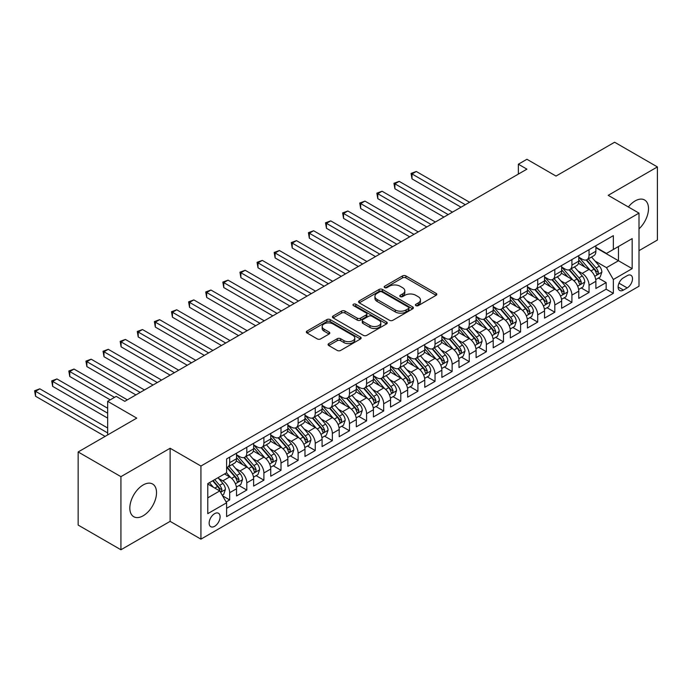 <?xml version="1.0" encoding="UTF-8"?>
<svg xmlns="http://www.w3.org/2000/svg" width="692" height="692" viewBox="0 0 692 692"><rect width="100%" height="100%" fill="white"/><g stroke="black" fill="none" stroke-linecap="round" stroke-linejoin="round"><path stroke-width="1.04" d="M415.909 305.622A1.661 0.96 0 0 0 418.262 305.622L436.107 295.32A2.379 1.375 0 0 0 436.799 294.351A2.379 1.375 0 0 0 436.107 293.373L405.875 275.918A2.379 1.375 0 0 0 402.51 275.918L384.666 286.228A1.661 0.96 0 0 0 384.181 286.903A1.661 0.96 0 0 0 384.666 287.587A1.661 0.96 0 0 0 387.018 287.587L389.328 286.246A7.603 4.386 0 0 1 400.08 286.246L402.597 287.708A7.603 4.386 0 0 1 404.82 290.804A7.603 4.386 0 0 1 402.597 293.91L400.287 295.242A1.661 0.96 0 0 0 399.803 295.925A1.661 0.96 0 0 0 400.287 296.6A1.661 0.96 0 0 0 402.64 296.6L404.95 295.268A7.603 4.386 0 0 1 415.702 295.268L418.219 296.721A7.603 4.386 0 0 1 420.442 299.826A7.603 4.386 0 0 1 418.219 302.932L415.909 304.264A1.661 0.96 0 0 0 415.425 304.938A1.661 0.96 0 0 0 415.909 305.622L415.909 304.264M143.175 515.782A18.874 10.899 120 0 0 155.51 499.148A18.874 10.899 120 0 0 152.612 484.019A18.874 10.899 120 0 0 143.175 484.954A18.874 10.899 120 0 0 130.849 501.588A18.874 10.899 120 0 0 133.738 516.716A18.874 10.899 120 0 0 143.175 515.782M639.001 228.862A18.874 10.899 120 0 0 644.589 199.979A18.874 10.899 120 0 0 635.152 200.914A18.874 10.899 120 0 0 628.371 206.977M214.624 526.301A7.742 4.472 120 0 0 219.684 519.484A7.742 4.472 120 0 0 218.49 513.274A7.742 4.472 120 0 0 214.624 513.654A7.742 4.472 120 0 0 209.564 520.479A7.742 4.472 120 0 0 210.749 526.69A7.742 4.472 120 0 0 214.624 526.301M328.778 343.613A2.379 1.375 0 0 0 328.077 344.581A2.379 1.375 0 0 0 328.778 345.55L337.255 350.446A2.379 1.375 0 0 0 340.62 350.446L360.437 339.002A2.379 1.375 0 0 0 361.129 338.033A2.379 1.375 0 0 0 360.437 337.065L330.205 319.609A2.379 1.375 0 0 0 326.84 319.609L307.023 331.053A2.379 1.375 0 0 0 306.331 332.022A2.379 1.375 0 0 0 307.023 332.99L317.273 338.907A2.379 1.375 0 0 0 320.63 338.907L329.115 334.011A2.379 1.375 0 0 0 329.807 333.042A2.379 1.375 0 0 0 329.115 332.073L324.029 329.141A6.358 3.668 0 0 1 322.169 326.546A6.358 3.668 0 0 1 326.088 323.155A6.358 3.668 0 0 1 333.016 323.951L352.92 335.438A6.358 3.668 0 0 1 354.78 338.033A6.358 3.668 0 0 1 350.861 341.424A6.358 3.668 0 0 1 343.933 340.628L340.62 338.717A2.379 1.375 0 0 0 337.255 338.717L328.778 343.613L328.778 345.55L337.255 340.689L337.255 338.717M639.001 250.66L657.4 240.037L657.4 166.928L614.617 142.232L556.013 176.071L526.923 159.272L518.36 164.212L526.923 169.151L124.785 401.325L116.221 396.386L107.667 401.325L107.667 434.913M120.927 476.658L120.927 549.768L170.128 521.361L170.128 448.252L120.927 476.658L78.153 451.962L136.756 418.124L107.667 401.325M170.128 448.252L200.931 466.036L639.001 213.119L639.001 286.228L200.931 539.146L200.931 466.036M657.4 166.928L608.199 195.334L639.001 213.119M389.492 320.292A2.379 1.375 0 0 0 392.857 320.292L412.674 308.848A2.379 1.375 0 0 0 413.375 307.871A2.379 1.375 0 0 0 412.674 306.902L382.442 289.446A2.379 1.375 0 0 0 379.078 289.446L359.26 300.89A2.379 1.375 0 0 0 358.568 301.859A2.379 1.375 0 0 0 359.26 302.837L389.492 320.292M354.131 305.976A1.661 0.96 0 0 1 355.818 306.219L355.818 304.238L386.56 321.988A2.379 1.375 0 0 1 387.252 322.956A2.379 1.375 0 0 1 386.56 323.925L366.734 335.369A2.379 1.375 0 0 1 363.378 335.369L333.146 317.913L341.623 313.052L341.623 311.071L333.146 315.976A2.379 1.375 0 0 0 332.445 316.945A2.379 1.375 0 0 0 333.146 317.913L333.146 315.976M341.623 313.052A2.379 1.375 0 0 1 344.988 313.052L344.988 311.071A2.379 1.375 0 0 0 341.623 311.071M344.988 311.071L357.245 318.156A2.379 1.375 0 0 0 360.601 318.156L366.232 314.903A2.379 1.375 0 0 0 366.924 313.934A2.379 1.375 0 0 0 366.232 312.966L353.465 305.596A1.661 0.96 0 0 1 352.981 304.921A1.661 0.96 0 0 1 354.01 304.03A1.661 0.96 0 0 1 355.818 304.238M120.927 549.768L78.153 525.072L78.153 451.962M226.128 501.977L229.683 499.927L222.582 495.827M218.542 478.38L222.833 480.853A9.679 5.588 60 0 1 229.683 492.713L236.526 488.76L236.526 495.974L246.793 490.048L239.008 485.55M235.652 468.501L239.951 470.975A9.679 5.588 60 0 1 246.793 482.834L253.635 478.881L253.635 486.095L263.903 480.17L256.118 475.672M252.762 458.614L257.061 461.097A9.679 5.588 60 0 1 263.903 472.956L270.745 469.003L270.745 476.217L281.013 470.283L273.228 465.794M269.871 448.736L274.17 451.219A9.679 5.588 60 0 1 281.013 463.078L287.863 459.125L287.863 466.339L298.131 460.405L290.346 455.916M286.99 438.858L291.28 441.34A9.679 5.588 60 0 1 298.131 453.191L304.973 449.246L304.973 456.452L315.241 450.527L307.456 446.029M304.099 428.979L308.398 431.462A9.679 5.588 60 0 1 315.241 443.312L322.083 439.359L322.083 446.574L332.35 440.648L324.565 436.15M321.209 419.101L325.508 421.584A9.679 5.588 60 0 1 332.35 433.434L339.201 429.481L339.201 436.695L349.469 430.77L341.675 426.272M338.327 409.223L342.618 411.697A9.679 5.588 60 0 1 349.469 423.556L356.311 419.603L356.311 426.817L366.578 420.892L358.793 416.394M355.437 399.336L359.736 401.818A9.679 5.588 60 0 1 366.578 413.678L373.421 409.725L373.421 416.939L383.688 411.005L375.903 406.515M372.547 389.458L376.846 391.94A9.679 5.588 60 0 1 383.688 403.799L390.539 399.846L390.539 407.06L400.798 401.126L393.013 396.637M389.657 379.579L393.956 382.062A9.679 5.588 60 0 1 400.798 393.912L407.649 389.968L407.649 397.173L417.916 391.248L410.131 386.75M406.775 369.701L411.065 372.184A9.679 5.588 60 0 1 417.916 384.034L424.758 380.081L424.758 387.295L435.026 381.37L427.241 376.872M423.885 359.823L428.184 362.305A9.679 5.588 60 0 1 435.026 374.156L441.868 370.203L441.868 377.417L452.136 371.492L444.351 366.994M440.994 349.944L445.293 352.418A9.679 5.588 60 0 1 452.136 364.277L458.986 360.324L458.986 367.538L469.254 361.613L461.469 357.115M458.113 340.057L462.403 342.54A9.679 5.588 60 0 1 469.254 354.399L476.096 350.446L476.096 357.66L486.364 351.726L478.579 347.237M475.222 330.179L479.521 332.662A9.679 5.588 60 0 1 486.364 344.521L493.206 340.568L493.206 347.782L503.473 341.848L495.688 337.359M492.332 320.301L496.631 322.783A9.679 5.588 60 0 1 503.473 334.643L510.324 330.69L510.324 337.895L520.592 331.97L512.798 327.472M509.45 310.423L513.741 312.905A9.679 5.588 60 0 1 520.592 324.756L527.434 320.811L527.434 328.017L537.701 322.091L529.916 317.593M526.56 300.544L530.859 303.027A9.679 5.588 60 0 1 537.701 314.877L544.543 310.924L544.543 318.138L554.811 312.213L547.026 307.715M543.67 290.666L547.969 293.14A9.679 5.588 60 0 1 554.811 304.999L561.653 301.046L561.653 308.26L571.921 302.335L564.136 297.837M560.779 280.788L565.079 283.262A9.679 5.588 60 0 1 571.921 295.121L578.772 291.168L578.772 298.382L589.039 292.457L589.039 285.242A9.679 5.588 -120 0 0 582.188 273.383L577.898 270.901M581.254 287.958L589.039 292.457M236.526 488.76A9.679 5.588 -120 0 0 229.683 476.909L224.545 473.942M253.635 478.881A9.679 5.588 -120 0 0 246.793 467.022L236.206 460.915M270.745 469.003A9.679 5.588 -120 0 0 263.903 457.144L253.324 451.037M287.863 459.125A9.679 5.588 -120 0 0 281.013 447.266L270.434 441.159M304.973 449.246A9.679 5.588 -120 0 0 298.131 437.387L287.543 431.28M322.083 439.359A9.679 5.588 -120 0 0 315.241 427.509L304.662 421.393M339.201 429.481A9.679 5.588 -120 0 0 332.35 417.631L321.771 411.515M356.311 419.603A9.679 5.588 -120 0 0 349.469 407.744L338.881 401.637M373.421 409.725A9.679 5.588 -120 0 0 366.578 397.865L355.991 391.758M390.539 399.846A9.679 5.588 -120 0 0 383.688 387.987L373.109 381.88M407.649 389.968A9.679 5.588 -120 0 0 400.798 378.109L390.219 372.002M424.758 380.081A9.679 5.588 -120 0 0 417.916 368.231L407.328 362.124M441.868 370.203A9.679 5.588 -120 0 0 435.026 358.352L424.447 352.237M458.986 360.324A9.679 5.588 -120 0 0 452.136 348.474L441.557 342.358M476.096 350.446A9.679 5.588 -120 0 0 469.254 338.587L458.666 332.48M493.206 340.568A9.679 5.588 -120 0 0 486.364 328.709L475.785 322.602M510.324 330.69A9.679 5.588 -120 0 0 503.473 318.83L492.894 312.723M527.434 320.811A9.679 5.588 -120 0 0 520.592 308.952L510.004 302.845M544.543 310.924A9.679 5.588 -120 0 0 537.701 299.074L527.114 292.958M561.653 301.046A9.679 5.588 -120 0 0 554.811 289.195L544.232 283.08M578.772 291.168A9.679 5.588 -120 0 0 571.921 279.308L561.342 273.202M627.194 275.658L623.431 277.829A7.5 4.334 120 0 0 618.527 284.438A7.5 4.334 120 0 0 619.677 290.45A7.5 4.334 120 0 0 623.431 290.078L627.194 287.907A7.5 4.334 120 0 0 632.099 281.298A7.5 4.334 120 0 0 630.948 275.286A7.5 4.334 120 0 0 627.194 275.658M207.773 497.851L219.753 490.931L226.595 502.79L226.595 516.621L613.337 293.339L613.337 279.507L606.495 267.657L595.008 261.022M226.595 502.79L207.773 513.654L207.773 483.622L226.595 472.757L226.595 458.926L613.337 235.643L613.337 249.475L632.159 238.61L632.159 268.643L613.337 279.507M236.526 454.774L239.951 456.755A9.679 5.588 60 0 0 244.786 457.23L251.628 453.277A9.679 5.588 -120 0 0 253.635 448.849L253.635 443.312M253.635 444.895L257.061 446.868A9.679 5.588 60 0 0 261.896 447.352L268.747 443.399A9.679 5.588 -120 0 0 270.745 438.97L270.745 433.434M270.745 435.017L274.17 436.989A9.679 5.588 60 0 0 279.014 437.474L285.857 433.521A9.679 5.588 -120 0 0 287.863 429.092L287.863 423.556M287.863 425.139L291.28 427.111A9.679 5.588 60 0 0 296.124 427.595L302.966 423.642A9.679 5.588 -120 0 0 304.973 419.205L304.973 413.678M304.973 415.261L308.398 417.233A9.679 5.588 60 0 0 313.234 417.708L320.085 413.764A9.679 5.588 -120 0 0 322.083 409.327L322.083 403.799M322.083 405.374L325.508 407.354A9.679 5.588 60 0 0 330.352 407.83L337.194 403.877A9.679 5.588 -120 0 0 339.201 399.448L339.201 393.912M339.201 395.495L342.618 397.476A9.679 5.588 60 0 0 347.462 397.952L354.304 393.999A9.679 5.588 -120 0 0 356.311 389.57L356.311 384.034M356.311 385.617L359.736 387.589A9.679 5.588 60 0 0 364.572 388.074L371.414 384.121A9.679 5.588 -120 0 0 373.421 379.692L373.421 374.156M373.421 375.739L376.846 377.711A9.679 5.588 60 0 0 381.681 378.195L388.532 374.242A9.679 5.588 -120 0 0 390.539 369.813L390.539 364.277M390.539 365.86L393.956 367.833A9.679 5.588 60 0 0 398.8 368.317L405.642 364.364A9.679 5.588 -120 0 0 407.649 359.927L407.649 354.399M407.649 355.982L411.065 357.954A9.679 5.588 60 0 0 415.909 358.43L422.751 354.486A9.679 5.588 -120 0 0 424.758 350.048L424.758 344.521M424.758 346.095L428.184 348.076A9.679 5.588 60 0 0 433.019 348.552L439.87 344.599A9.679 5.588 -120 0 0 441.868 340.17L441.868 334.634M441.868 336.217L445.293 338.198A9.679 5.588 60 0 0 450.137 338.673L456.979 334.72A9.679 5.588 -120 0 0 458.986 330.292L458.986 324.756M458.986 326.339L462.403 328.319A9.679 5.588 60 0 0 467.247 328.795L474.089 324.842A9.679 5.588 -120 0 0 476.096 320.413L476.096 314.877M476.096 316.46L479.521 318.432A9.679 5.588 60 0 0 484.357 318.917L491.199 314.964A9.679 5.588 -120 0 0 493.206 310.535L493.206 304.999M493.206 306.582L496.631 308.554A9.679 5.588 60 0 0 501.466 309.039L508.317 305.085A9.679 5.588 -120 0 0 510.324 300.648L510.324 295.121M510.324 296.704L513.741 298.676A9.679 5.588 60 0 0 518.585 299.152L525.427 295.207A9.679 5.588 -120 0 0 527.434 290.77L527.434 285.242M527.434 286.817L530.859 288.798A9.679 5.588 60 0 0 535.694 289.273L542.537 285.32A9.679 5.588 -120 0 0 544.543 280.891L544.543 275.364M544.543 276.938L547.969 278.919A9.679 5.588 60 0 0 552.804 279.395L559.655 275.442A9.679 5.588 -120 0 0 561.653 271.013L561.653 265.477M561.653 267.06L565.079 269.041A9.679 5.588 60 0 0 569.923 269.517L576.765 265.564A9.679 5.588 -120 0 0 578.772 261.135L578.772 255.599M226.595 508.326L606.149 289.195L606.149 282.57L595.881 288.503L595.881 281.289A9.679 5.588 -120 0 0 589.039 269.43L578.451 263.323M578.772 257.182L582.188 259.154A9.679 5.588 -120 0 0 587.032 259.638A9.679 5.588 -120 0 0 589.039 255.21L589.039 249.674M587.032 259.638L593.874 255.685A9.679 5.588 -120 0 0 595.881 251.257L595.881 245.721M229.683 457.144L229.683 462.68A9.679 5.588 60 0 1 227.677 467.109A9.679 5.588 60 0 1 226.595 467.498M227.677 467.109L234.519 463.156A9.679 5.588 -120 0 0 236.526 458.727L236.526 453.191M246.793 447.266L246.793 452.802A9.679 5.588 60 0 1 244.786 457.23M263.903 437.387L263.903 442.923A9.679 5.588 60 0 1 261.896 447.352M281.013 427.509L281.013 433.036A9.679 5.588 60 0 1 279.014 437.474M298.131 417.631L298.131 423.158A9.679 5.588 60 0 1 296.124 427.595M315.241 407.744L315.241 413.28A9.679 5.588 60 0 1 313.234 417.708M332.35 397.865L332.35 403.401A9.679 5.588 60 0 1 330.352 407.83M349.469 387.987L349.469 393.523A9.679 5.588 60 0 1 347.462 397.952M366.578 378.109L366.578 383.645A9.679 5.588 60 0 1 364.572 388.074M383.688 368.231L383.688 373.758A9.679 5.588 60 0 1 381.681 378.195M400.798 358.352L400.798 363.88A9.679 5.588 60 0 1 398.8 368.317M417.916 348.465L417.916 354.001A9.679 5.588 60 0 1 415.909 358.43M435.026 338.587L435.026 344.123A9.679 5.588 60 0 1 433.019 348.552M452.136 328.709L452.136 334.245A9.679 5.588 60 0 1 450.137 338.673M469.254 318.83L469.254 324.366A9.679 5.588 60 0 1 467.247 328.795M486.364 308.952L486.364 314.479A9.679 5.588 60 0 1 484.357 318.917M503.473 299.074L503.473 304.601A9.679 5.588 60 0 1 501.466 309.039M520.592 289.195L520.592 294.723A9.679 5.588 60 0 1 518.585 299.152M537.701 279.308L537.701 284.844A9.679 5.588 60 0 1 535.694 289.273M554.811 269.43L554.811 274.966A9.679 5.588 60 0 1 552.804 279.395M571.921 259.552L571.921 265.088A9.679 5.588 60 0 1 569.923 269.517M571.921 295.121L571.921 302.335M554.811 304.999L554.811 312.213M537.701 314.877L537.701 322.091M520.592 324.756L520.592 331.97M503.473 334.643L503.473 341.848M486.364 344.521L486.364 351.726M469.254 354.399L469.254 361.613M452.136 364.277L452.136 371.492M435.026 374.156L435.026 381.37M417.916 384.034L417.916 391.248M400.798 393.912L400.798 401.126M383.688 403.799L383.688 411.005M366.578 413.678L366.578 420.892M349.469 423.556L349.469 430.77M332.35 433.434L332.35 440.648M315.241 443.312L315.241 450.527M298.131 453.191L298.131 460.405M281.013 463.078L281.013 470.283M263.903 472.956L263.903 480.17M246.793 482.834L246.793 490.048M229.683 492.713L229.683 499.927M219.753 490.931L207.773 484.019M606.495 267.657L618.466 260.737L618.466 246.508L632.159 238.61M595.881 247.701L632.159 268.643M595.881 247.303L606.495 253.428L613.337 249.475M170.128 521.361L200.931 539.146M518.36 164.212L518.36 174.09M598.364 278.08L606.149 282.57M606.149 289.195L613.337 293.339M416.575 305.855L418.219 304.904A7.603 4.386 0 0 0 420.442 301.798L420.442 299.826M404.82 290.804L404.82 292.785A7.603 4.386 0 0 1 402.597 295.891L400.953 296.833M436.072 295.337L405.875 277.899A2.379 1.375 0 0 0 402.51 277.899L385.332 287.82M412.64 308.866L382.442 291.427A2.379 1.375 0 0 0 379.078 291.427L359.295 302.854L359.26 300.89M408.479 308.554A1.661 0.96 0 0 0 408.963 307.871A1.661 0.96 0 0 0 408.479 307.196L381.941 291.877A1.661 0.96 0 0 0 379.588 291.877L377.149 293.278A7.603 4.386 0 0 0 374.926 296.384A7.603 4.386 0 0 0 377.149 299.489L395.288 309.964A7.603 4.386 0 0 0 406.04 309.964L408.479 308.554L408.479 310.526A1.661 0.96 0 0 0 408.963 309.852L408.963 307.871M374.926 296.384L374.926 298.356A7.603 4.386 0 0 0 377.149 301.461L377.149 299.489M408.479 310.526L406.04 311.936A7.603 4.386 0 0 1 395.288 311.936L377.149 301.461M344.988 313.052L357.245 320.128A2.379 1.375 0 0 0 360.601 320.128L366.232 316.884A2.379 1.375 0 0 0 366.924 315.915L366.924 313.934M355.818 306.219L386.525 323.942M369.969 325.5A6.358 3.668 0 0 0 376.898 326.295A6.358 3.668 0 0 0 380.816 322.904A6.358 3.668 0 0 0 378.957 320.31L371.941 316.261A2.379 1.375 0 0 0 368.585 316.261L362.954 319.514A2.379 1.375 0 0 0 362.262 320.483A2.379 1.375 0 0 0 362.954 321.451L369.969 325.5L369.969 327.48A6.358 3.668 0 0 0 376.898 328.267A6.358 3.668 0 0 0 380.816 324.885L380.816 322.904M362.262 320.483L362.262 322.455A2.379 1.375 0 0 0 362.954 323.423L362.954 321.451M369.969 327.48L362.954 323.423M354.78 338.033L354.78 340.014A6.358 3.668 0 0 1 350.861 343.396A6.358 3.668 0 0 1 343.933 342.601L340.62 340.689A2.379 1.375 0 0 0 337.255 340.689M322.169 326.546L322.169 328.518A6.358 3.668 0 0 0 324.029 331.113L324.029 329.141M329.081 334.028L324.029 331.113M360.402 339.019L330.205 321.581A2.379 1.375 0 0 0 326.84 321.581L307.058 333.008M595.734 279.594L600.163 277.042L601.867 272.103A6.41 3.702 -120 0 0 599.376 266.083L591.556 257.026M589.991 270.062L580.718 259.327A18.511 10.691 -120 0 0 578.772 257.286M584.904 267.043L579.714 261.04A15.371 8.875 -120 0 0 578.772 260.01M469.591 202.254L416.29 171.478L412.008 173.943L412.008 178.882L461.036 207.193M586.159 259.984L594.065 269.145A6.41 3.702 60 0 1 596.357 273.556L596.824 274.317L597.689 274.196L598.407 272.371A6.41 3.702 -120 0 0 596.123 267.96L588.304 258.903M586.626 259.837L595.12 269.672A3.27 1.886 60 0 1 595.942 270.953L598.407 272.371M412.008 178.882L411.065 173.407L465.318 204.72M411.065 173.407L416.29 171.478M578.624 289.472L583.045 286.921L584.757 281.981A6.41 3.702 -120 0 0 582.257 275.961L574.438 266.904M572.872 279.94L563.599 269.205A18.511 10.691 -120 0 0 561.653 267.164M567.786 276.93L562.605 270.918A15.371 8.875 -120 0 0 561.653 269.889M452.482 212.133L399.18 181.356L394.898 183.83L394.898 188.769L443.927 217.072M569.049 269.863L576.955 279.023A6.41 3.702 60 0 1 579.239 283.435L579.706 284.196L580.579 284.075L581.297 282.25A6.41 3.702 -120 0 0 579.005 277.838L571.194 268.781M569.516 269.716L578.01 279.551A3.27 1.886 60 0 1 578.832 280.831L581.297 282.25M394.898 188.769L393.956 183.285L448.2 214.598M393.956 183.285L399.18 181.356M561.515 299.351L565.935 296.799L567.648 291.86A6.41 3.702 -120 0 0 565.148 285.839L557.328 276.783M555.763 289.818L546.49 279.084A18.511 10.691 -120 0 0 544.543 277.051M550.676 286.808L545.495 280.796A15.371 8.875 -120 0 0 544.543 279.767M435.372 222.011L382.062 191.234L377.789 193.708L377.789 198.647L426.808 226.95M551.939 279.741L559.845 288.901A6.41 3.702 60 0 1 562.129 293.322L562.596 294.083L563.461 293.953L564.188 292.136A6.41 3.702 -120 0 0 561.895 287.716L554.076 278.66M552.398 279.594L560.901 289.429A3.27 1.886 60 0 1 561.722 290.709L564.188 292.136M377.789 198.647L376.846 193.163L431.09 224.476M376.846 193.163L382.062 191.234M544.405 309.229L548.825 306.677L550.529 301.738A6.41 3.702 -120 0 0 548.038 295.718L540.218 286.661M538.653 299.697L529.38 288.962A18.511 10.691 -120 0 0 527.434 286.929M533.567 296.686L528.377 290.683A15.371 8.875 -120 0 0 527.434 289.645M418.253 231.889L364.952 201.113L360.67 203.586L360.67 208.526L409.699 236.828M534.821 289.628L542.727 298.78A6.41 3.702 60 0 1 545.019 303.2L545.486 303.961L546.351 303.84L547.069 302.015A6.41 3.702 -120 0 0 544.786 297.595L536.966 288.538M535.288 289.472L543.782 299.316A3.27 1.886 60 0 1 544.613 300.587L547.069 302.015M360.67 208.526L359.736 203.041L413.98 234.363M359.736 203.041L364.952 201.113M527.287 319.116L531.707 316.555L533.42 311.616A6.41 3.702 -120 0 0 530.92 305.596L523.109 296.548M521.534 309.575L512.27 298.84A18.511 10.691 -120 0 0 510.324 296.807M516.457 306.565L511.267 300.562A15.371 8.875 -120 0 0 510.324 299.524M401.144 241.767L347.842 210.991L343.561 213.465L343.561 218.404L392.589 246.707M517.711 299.506L525.617 308.658A6.41 3.702 60 0 1 527.909 313.078L528.368 313.839L529.242 313.718L529.96 311.893A6.41 3.702 -120 0 0 527.676 307.473L519.856 298.425M518.178 299.351L526.673 309.194A3.27 1.886 60 0 1 527.494 310.474L529.96 311.893M343.561 218.404L342.618 212.92L396.862 244.241M342.618 212.92L347.842 210.991M510.177 328.994L514.597 326.442L516.31 321.495A6.41 3.702 -120 0 0 513.81 315.474L505.99 306.426M504.425 319.453L495.152 308.718A18.511 10.691 -120 0 0 493.206 306.686M499.339 316.443L494.157 310.44A15.371 8.875 -120 0 0 493.206 309.411M384.034 251.646L330.724 220.878L326.451 223.343L326.451 228.282L375.479 256.585M500.601 309.385L508.508 318.536A6.41 3.702 60 0 1 510.791 322.956L511.258 323.718L512.123 323.596L512.85 321.771A6.41 3.702 -120 0 0 510.558 317.351L502.738 308.303M501.06 309.238L509.563 319.073A3.27 1.886 60 0 1 510.385 320.353L512.85 321.771M326.451 228.282L325.508 222.798L379.752 254.12M325.508 222.798L330.724 220.878M493.067 338.872L497.487 336.321L499.2 331.382A6.41 3.702 -120 0 0 496.7 325.352L488.881 316.305M487.315 329.34L478.042 318.597A18.511 10.691 -120 0 0 476.096 316.564M482.229 326.321L477.039 320.318A15.371 8.875 -120 0 0 476.096 319.289M366.916 261.533L313.614 230.756L309.341 233.221L309.341 238.16L358.361 266.472M483.483 319.263L491.398 328.423A6.41 3.702 60 0 1 493.681 332.835L494.149 333.596L495.014 333.475L495.732 331.65A6.41 3.702 -120 0 0 493.448 327.23L485.628 318.182M483.95 319.116L492.444 328.951A3.27 1.886 60 0 1 493.275 330.231L495.732 331.65M309.341 238.16L308.398 232.676L362.643 263.998M308.398 232.676L313.614 230.756M475.949 348.751L480.378 346.199L482.082 341.26A6.41 3.702 -120 0 0 479.591 335.239L471.771 326.183M470.205 339.218L460.933 328.484A18.511 10.691 -120 0 0 458.986 326.442M465.119 336.2L459.929 330.196A15.371 8.875 -120 0 0 458.986 329.167M349.806 271.411L296.505 240.634L292.223 243.1L292.223 248.047L341.251 276.35M466.373 329.141L474.279 338.302A6.41 3.702 60 0 1 476.572 342.713L477.039 343.474L477.904 343.353L478.622 341.528A6.41 3.702 -120 0 0 476.338 337.116L468.519 328.06M466.841 328.994L475.335 338.829A3.27 1.886 60 0 1 476.157 340.109L478.622 341.528M292.223 248.047L291.28 242.563L345.533 273.876M291.28 242.563L296.505 240.634M458.839 358.629L463.259 356.077L464.972 351.138A6.41 3.702 -120 0 0 462.472 345.118L454.653 336.061M453.087 349.097L443.814 338.362A18.511 10.691 -120 0 0 441.868 336.321M448.001 346.087L442.819 340.075A15.371 8.875 -120 0 0 441.868 339.045M332.696 281.289L279.386 250.513L275.113 252.987L275.113 257.926L324.141 286.228M449.264 339.019L457.17 348.18A6.41 3.702 60 0 1 459.453 352.6L459.921 353.353L460.786 353.231L461.512 351.415A6.41 3.702 -120 0 0 459.22 346.995L451.409 337.938M449.731 338.872L458.225 348.707A3.27 1.886 60 0 1 459.047 349.988L461.512 351.415M275.113 257.926L274.17 252.442L328.415 283.755M274.17 252.442L279.386 250.513M441.73 368.507L446.15 365.956L447.862 361.016A6.41 3.702 -120 0 0 445.363 354.996L437.543 345.939M435.977 358.975L426.704 348.24A18.511 10.691 -120 0 0 424.758 346.208M430.891 355.965L425.71 349.962A15.371 8.875 -120 0 0 424.758 348.924M315.587 291.168L262.277 260.391L258.004 262.865L258.004 267.804L307.023 296.107M432.145 348.898L440.06 358.058A6.41 3.702 60 0 1 442.344 362.478L442.811 363.239L443.676 363.118L444.394 361.293A6.41 3.702 -120 0 0 442.11 356.873L434.291 347.817M432.612 348.751L441.115 358.594A3.27 1.886 60 0 1 441.937 359.866L444.394 361.293M258.004 267.804L257.061 262.32L311.305 293.642M257.061 262.32L262.277 260.391M424.611 378.386L429.04 375.834L430.744 370.895A6.41 3.702 -120 0 0 428.253 364.874L420.433 355.826M418.868 368.853L409.595 358.119A18.511 10.691 -120 0 0 407.649 356.086M413.781 365.843L408.591 359.84A15.371 8.875 -120 0 0 407.649 358.802M298.468 301.046L245.167 270.269L240.885 272.743L240.885 277.682L289.913 305.985M415.036 358.785L422.942 367.936A6.41 3.702 60 0 1 425.234 372.357L425.701 373.118L426.566 372.997L427.284 371.172A6.41 3.702 -120 0 0 425 366.751L417.181 357.703M415.503 358.629L423.997 368.473A3.27 1.886 60 0 1 424.827 369.744L427.284 371.172M240.885 277.682L239.951 272.198L294.195 303.52M239.951 272.198L245.167 270.269M407.502 388.273L411.922 385.721L413.634 380.773A6.41 3.702 -120 0 0 411.135 374.753L403.324 365.705M401.749 378.732L392.476 367.997A18.511 10.691 -120 0 0 390.539 365.964M396.672 375.721L391.482 369.718A15.371 8.875 -120 0 0 390.539 368.689M281.359 310.924L228.057 280.156L223.775 282.621L223.775 287.561L272.804 315.863M397.926 368.663L405.832 377.815A6.41 3.702 60 0 1 408.116 382.235L408.583 382.996L409.456 382.875L410.174 381.05A6.41 3.702 -120 0 0 407.891 376.63L400.071 367.582M398.393 368.516L406.887 378.351A3.27 1.886 60 0 1 407.709 379.631L410.174 381.05M223.775 287.561L222.833 282.077L277.077 313.398M222.833 282.077L228.057 280.156M390.392 398.151L394.812 395.599L396.525 390.66A6.41 3.702 -120 0 0 394.025 384.631L386.205 375.583M384.64 388.619L375.367 377.875A18.511 10.691 -120 0 0 373.421 375.842M379.553 385.6L374.372 379.597A15.371 8.875 -120 0 0 373.421 378.567M264.249 320.803L210.939 290.034L206.666 292.5L206.666 297.439L255.685 325.75M380.816 378.541L388.722 387.693A6.41 3.702 60 0 1 391.006 392.113L391.473 392.874L392.338 392.753L393.065 390.928A6.41 3.702 -120 0 0 390.772 386.508L382.953 377.46M381.275 378.394L389.778 388.229A3.27 1.886 60 0 1 390.599 389.51L393.065 390.928M206.666 297.439L205.723 291.955L259.967 323.276M205.723 291.955L210.939 290.034M373.282 408.029L377.702 405.477L379.415 400.538A6.41 3.702 -120 0 0 376.915 394.518L369.095 385.461M367.53 398.497L358.257 387.762A18.511 10.691 -120 0 0 356.311 385.721M362.444 395.478L357.254 389.475A15.371 8.875 -120 0 0 356.311 388.446M247.13 330.69L193.829 299.913L189.547 302.378L189.547 307.317L238.576 335.629M363.698 388.42L371.613 397.58A6.41 3.702 60 0 1 373.896 401.991L374.363 402.753L375.228 402.632L375.946 400.806A6.41 3.702 -120 0 0 373.663 396.395L365.843 387.338M364.165 388.273L372.659 398.108A3.27 1.886 60 0 1 373.49 399.388L375.946 400.806M189.547 307.317L188.613 301.842L242.857 333.155M188.613 301.842L193.829 299.913M356.164 417.907L360.584 415.356L362.297 410.417A6.41 3.702 -120 0 0 359.805 404.396L351.986 395.34M350.42 408.375L341.147 397.64A18.511 10.691 -120 0 0 339.201 395.599M345.334 405.365L340.144 399.353A15.371 8.875 -120 0 0 339.201 398.324M230.021 340.568L176.72 309.791L172.438 312.265L172.438 317.204L221.466 345.507M346.588 398.298L354.494 407.458A6.41 3.702 60 0 1 356.787 411.878L357.254 412.631L358.119 412.51L358.837 410.685A6.41 3.702 -120 0 0 356.553 406.273L348.733 397.217M347.055 398.151L355.55 407.986A3.27 1.886 60 0 1 356.371 409.266L358.837 410.685M172.438 317.204L171.495 311.72L225.739 343.033M171.495 311.72L176.72 309.791M339.054 427.786L343.474 425.234L345.187 420.295A6.41 3.702 -120 0 0 342.687 414.274L334.867 405.218M333.302 418.253L324.029 407.519A18.511 10.691 -120 0 0 322.083 405.486M328.216 415.243L323.034 409.24A15.371 8.875 -120 0 0 322.083 408.202M212.911 350.446L159.601 319.669L155.328 322.143L155.328 327.082L204.356 355.385M329.478 408.176L337.385 417.337A6.41 3.702 60 0 1 339.668 421.757L340.135 422.518L341 422.388L341.727 420.572A6.41 3.702 -120 0 0 339.435 416.151L331.615 407.095M329.937 408.029L338.44 417.873A3.27 1.886 60 0 1 339.262 419.144L341.727 420.572M155.328 327.082L154.385 321.598L208.629 352.911M154.385 321.598L159.601 319.669M321.944 437.664L326.365 435.112L328.077 430.173A6.41 3.702 -120 0 0 325.577 424.153L317.758 415.105M316.192 428.132L306.919 417.397A18.511 10.691 -120 0 0 304.973 415.364M311.106 425.122L305.916 419.118A15.371 8.875 -120 0 0 304.973 418.08M195.793 360.324L142.491 329.548L138.218 332.022L138.218 336.961L187.238 365.264M312.36 418.063L320.275 427.215A6.41 3.702 60 0 1 322.558 431.635L323.026 432.396L323.891 432.275L324.609 430.45A6.41 3.702 -120 0 0 322.325 426.03L314.505 416.982M312.827 417.907L321.33 427.751A3.27 1.886 60 0 1 322.152 429.023L324.609 430.45M138.218 336.961L137.275 331.477L191.52 362.798M137.275 331.477L142.491 329.548M304.826 447.551L309.255 444.991L310.959 440.051A6.41 3.702 -120 0 0 308.468 434.031L300.648 424.983M299.082 438.01L289.81 427.275A18.511 10.691 -120 0 0 287.863 425.243M293.996 435L288.806 428.997A15.371 8.875 -120 0 0 287.863 427.959M178.683 370.203L125.382 339.426L121.1 341.9L121.1 346.839L170.128 375.142M295.25 427.941L303.157 437.093A6.41 3.702 60 0 1 305.449 441.513L305.916 442.274L306.781 442.153L307.499 440.328A6.41 3.702 -120 0 0 305.215 435.908L297.396 426.86M295.718 427.786L304.212 437.629A3.27 1.886 60 0 1 305.034 438.91L307.499 440.328M121.1 346.839L120.157 341.355L174.41 372.677M120.157 341.355L125.382 339.426M287.716 457.429L292.136 454.878L293.849 449.93A6.41 3.702 -120 0 0 291.349 443.909L283.53 434.861M281.964 447.888L272.691 437.154A18.511 10.691 -120 0 0 270.745 435.121M276.878 444.878L271.697 438.875A15.371 8.875 -120 0 0 270.745 437.846M161.573 380.081L108.272 349.313L103.99 351.778L103.99 356.717L153.019 385.029M278.141 437.82L286.047 446.971A6.41 3.702 60 0 1 288.33 451.392L288.798 452.153L289.671 452.032L290.389 450.207A6.41 3.702 -120 0 0 288.097 445.786L280.286 436.738M278.608 437.673L287.102 447.508A3.27 1.886 60 0 1 287.924 448.788L290.389 450.207M103.99 356.717L103.047 351.233L157.292 382.555M103.047 351.233L108.272 349.313M270.607 467.308L275.027 464.756L276.739 459.817A6.41 3.702 -120 0 0 274.24 453.796L266.42 444.74M264.854 457.775L255.582 447.041A18.511 10.691 -120 0 0 253.635 444.999M259.768 454.756L254.587 448.753A15.371 8.875 -120 0 0 253.635 447.724M144.464 389.968L91.154 359.191L86.881 361.656L86.881 366.596L135.9 394.907M261.031 447.698L268.937 456.858A6.41 3.702 60 0 1 271.221 461.27L271.688 462.031L272.553 461.91L273.279 460.085A6.41 3.702 -120 0 0 270.987 455.673L263.168 446.617M261.49 447.551L269.992 457.386A3.27 1.886 60 0 1 270.814 458.666L273.279 460.085M86.881 366.596L85.938 361.12L140.182 392.433M85.938 361.12L91.154 359.191M253.497 477.186L257.917 474.634L259.621 469.695A6.41 3.702 -120 0 0 257.13 463.675L249.31 454.618M247.745 467.654L238.472 456.919A18.511 10.691 -120 0 0 236.526 454.878M242.658 464.643L237.468 458.632A15.371 8.875 -120 0 0 236.526 457.602M127.345 399.846L74.044 369.07L69.762 371.543L69.762 376.483L110.236 399.846M243.913 457.576L251.819 466.737A6.41 3.702 60 0 1 254.111 471.148L254.578 471.909L255.443 471.788L256.161 469.963A6.41 3.702 -120 0 0 253.877 465.552L246.058 456.495M244.38 457.429L252.874 467.264A3.27 1.886 60 0 1 253.704 468.545L256.161 469.963M69.762 376.483L68.828 370.998L114.517 397.372M68.828 370.998L74.044 369.07M236.379 487.064L240.799 484.512L242.511 479.573A6.41 3.702 -120 0 0 240.012 473.553L232.201 464.496M230.626 477.532L226.535 472.792M225.549 474.522L224.883 473.752M107.667 408.245L56.934 378.948L52.653 381.422L52.653 386.361L107.667 418.124M226.803 467.455L234.709 476.615A6.41 3.702 60 0 1 237.001 481.035L237.46 481.796L238.333 481.667L239.051 479.85A6.41 3.702 -120 0 0 236.768 475.43L228.948 466.373M227.27 467.308L235.764 477.143A3.27 1.886 60 0 1 236.586 478.423L239.051 479.85M52.653 386.361L51.71 380.877L107.667 413.185M51.71 380.877L56.934 378.948M222.236 495.23L223.689 494.391L225.402 489.452A6.41 3.702 -120 0 0 222.902 483.431L217.98 477.731M213.387 487.254L209.425 482.67M208.43 484.4L207.773 483.639M107.667 428.002L39.816 388.826L35.543 391.3L35.543 396.239L105.097 436.401M212.678 480.793L217.599 486.493A6.41 3.702 60 0 1 219.883 490.913L220.35 491.675L221.215 491.554L221.942 489.728A6.41 3.702 -120 0 0 219.649 485.308L214.728 479.608M213.075 480.568L218.655 487.03A3.27 1.886 60 0 1 219.476 488.301L221.942 489.728M35.543 396.239L34.6 390.755L107.667 432.941M34.6 390.755L39.816 388.826M222.833 480.853L229.683 476.909M239.951 470.975L246.793 467.022M257.061 461.097L263.903 457.144M274.17 451.219L281.013 447.266M291.28 441.34L298.131 437.387M308.398 431.462L315.241 427.509M325.508 421.584L332.35 417.631M342.618 411.697L349.469 407.744M359.736 401.818L366.578 397.865M376.846 391.94L383.688 387.987M393.956 382.062L400.798 378.109M411.065 372.184L417.916 368.231M428.184 362.305L435.026 358.352M445.293 352.418L452.136 348.474M462.403 342.54L469.254 338.587M479.521 332.662L486.364 328.709M496.631 322.783L503.473 318.83M513.741 312.905L520.592 308.952M530.859 303.027L537.701 299.074M547.969 293.14L554.811 289.195M565.079 283.262L571.921 279.308M582.188 273.383L589.039 269.43M589.039 255.21L595.881 251.257M229.683 462.68L236.526 458.727M246.793 452.802L253.635 448.849M263.903 442.923L270.745 438.97M281.013 433.036L287.863 429.092M298.131 423.158L304.973 419.205M315.241 413.28L322.083 409.327M332.35 403.401L339.201 399.448M349.469 393.523L356.311 389.57M366.578 383.645L373.421 379.692M383.688 373.758L390.539 369.813M400.798 363.88L407.649 359.927M417.916 354.001L424.758 350.048M435.026 344.123L441.868 340.17M452.136 334.245L458.986 330.292M469.254 324.366L476.096 320.413M486.364 314.479L493.206 310.535M503.473 304.601L510.324 300.648M520.592 294.723L527.434 290.77M537.701 284.844L544.543 280.891M554.811 274.966L561.653 271.013M571.921 265.088L578.772 261.135M589.039 285.242L595.881 281.289M618.994 283.166L627.194 287.907M618.129 287.016L623.431 290.078M418.219 304.904L418.219 302.932M400.287 296.6L400.287 295.242M402.597 295.891L402.597 293.91M384.666 287.587L384.666 286.228M402.51 277.899L402.51 275.918M405.875 277.899L405.875 275.918M436.107 295.32L436.107 293.373M379.078 291.427L379.078 289.446M382.442 291.427L382.442 289.446M412.674 308.848L412.674 306.902M395.288 311.936L395.288 309.964M406.04 311.936L406.04 309.964M357.245 320.128L357.245 318.156M360.601 320.128L360.601 318.156M366.232 316.884L366.232 314.903M386.56 323.925L386.56 321.988M340.62 340.689L340.62 338.717M343.933 342.601L343.933 340.628M329.115 334.011L329.115 332.073M307.023 332.99L307.023 331.053M326.84 321.581L326.84 319.609M330.205 321.581L330.205 319.609M360.437 339.002L360.437 337.065M594.757 276.307L601.824 272.224M580.718 259.327L581.6 258.817M596.123 267.96L599.376 266.083M591.011 270.909L594.065 269.145M577.647 286.185L584.714 282.102M563.599 269.205L564.482 268.695M579.005 277.838L582.257 275.961M573.893 280.788L576.955 279.023M560.537 296.064L567.604 291.981M546.49 279.084L547.372 278.573M561.895 287.716L565.148 285.839M556.783 290.666L559.845 288.901M543.419 305.942L550.495 301.859M529.38 288.962L530.262 288.452M544.786 297.595L548.038 295.718M539.673 300.544L542.727 298.78M526.309 315.82L533.376 311.746M512.27 298.84L513.144 298.33M527.676 307.473L530.92 305.596M522.564 310.423L525.617 308.658M509.2 325.707L516.267 321.624M495.152 308.718L496.034 308.208M510.558 317.351L513.81 315.474M505.445 320.31L508.508 318.536M492.09 335.585L499.157 331.503M478.042 318.597L478.925 318.095M493.448 327.23L496.7 325.352M488.336 330.188L491.398 328.423M474.971 345.464L482.039 341.381M460.933 328.484L461.815 327.973M476.338 337.116L479.591 335.239M471.226 340.066L474.279 338.302M457.862 355.342L464.929 351.259M443.814 338.362L444.697 337.852M459.22 346.995L462.472 345.118M454.108 349.944L457.17 348.18M440.752 365.22L447.819 361.137M426.704 348.24L427.587 347.73M442.11 356.873L445.363 354.996M436.998 359.823L440.06 358.058M423.634 375.099L430.709 371.024M409.595 358.119L410.477 357.608M425 366.751L428.253 364.874M419.888 369.701L422.942 367.936M406.524 384.977L413.591 380.903M392.476 367.997L393.359 367.487M407.891 376.63L411.135 374.753M402.779 379.579L405.832 377.815M389.414 394.864L396.481 390.781M375.367 377.875L376.249 377.374M390.772 386.508L394.025 384.631M385.66 389.466L388.722 387.693M372.305 404.742L379.372 400.659M358.257 387.762L359.139 387.252M373.663 396.395L376.915 394.518M368.551 399.345L371.613 397.58M355.186 414.62L362.253 410.538M341.147 397.64L342.021 397.13M356.553 406.273L359.805 404.396M351.441 409.223L354.494 407.458M338.077 424.499L345.144 420.416M324.029 407.519L324.911 407.008M339.435 416.151L342.687 414.274M334.322 419.101L337.385 417.337M320.967 434.377L328.034 430.294M306.919 417.397L307.802 416.887M322.325 426.03L325.577 424.153M317.213 428.979L320.275 427.215M303.849 444.255L310.916 440.181M289.81 427.275L290.692 426.765M305.215 435.908L308.468 434.031M300.103 438.858L303.157 437.093M286.739 454.142L293.806 450.059M272.691 437.154L273.574 436.652M288.097 445.786L291.349 443.909M282.985 448.745L286.047 446.971M269.629 464.021L276.696 459.938M255.582 447.041L256.464 446.53M270.987 455.673L274.24 453.796M265.875 458.623L268.937 456.858M252.511 473.899L259.587 469.816M238.472 456.919L239.354 456.409M253.877 465.552L257.13 463.675M248.765 468.501L251.819 466.737M235.401 483.777L242.468 479.694M236.768 475.43L240.012 473.553M231.656 478.38L234.709 476.615M220.566 492.341L225.358 489.573M219.649 485.308L222.902 483.431M214.831 488.094L217.599 486.493"/></g></svg>
